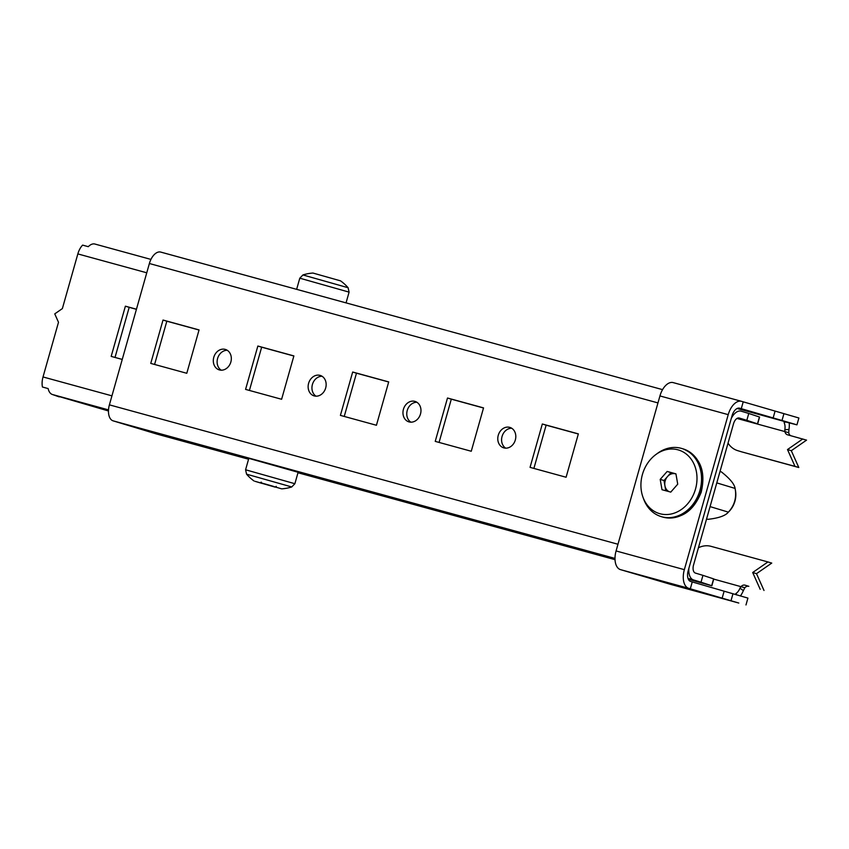 <?xml version="1.0" encoding="UTF-8"?>
<svg xmlns="http://www.w3.org/2000/svg" width="849" height="849" viewBox="0 0 849 849"><rect width="100%" height="100%" fill="white"/><g stroke="black" fill="none" stroke-linecap="round" stroke-linejoin="round"><path stroke-width="1.27" d="M711.844 585.778L713.786 578.933L702.951 575.357L701.019 582.202L711.844 585.778L688.359 579.283M191.885 442.796L207.867 447.434L191.885 442.796M414.874 401.365A10.676 8.851 -73.2 0 0 403.466 409.186A10.676 8.851 -73.2 0 0 408.878 421.857A10.676 8.851 -73.2 0 0 409.059 421.911A10.676 8.851 -73.2 0 0 420.467 414.089A10.676 8.851 -73.2 0 0 415.055 401.418A10.676 8.851 -73.2 0 0 414.874 401.365M416.88 402.256A10.676 8.851 -73.2 0 0 407.308 410.226A10.676 8.851 -73.2 0 0 410.863 422.165M509.697 427.355A10.676 8.851 -73.2 0 0 498.289 435.176A10.676 8.851 -73.2 0 0 503.701 447.848A10.676 8.851 -73.2 0 0 503.892 447.901A10.676 8.851 -73.2 0 0 515.301 440.079A10.676 8.851 -73.2 0 0 509.888 427.408A10.676 8.851 -73.2 0 0 509.697 427.355M511.714 428.246A10.676 8.851 -73.2 0 0 502.13 436.216A10.676 8.851 -73.2 0 0 505.686 448.155M320.052 375.375A10.676 8.851 -73.2 0 0 308.643 383.196A10.676 8.851 -73.2 0 0 314.056 395.867A10.676 8.851 -73.2 0 0 314.236 395.921A10.676 8.851 -73.2 0 0 325.645 388.099A10.676 8.851 -73.2 0 0 320.232 375.428A10.676 8.851 -73.2 0 0 320.052 375.375M322.058 376.266A10.676 8.851 -73.2 0 0 312.485 384.236A10.676 8.851 -73.2 0 0 316.03 396.175M225.218 349.385A10.676 8.851 -73.2 0 0 213.81 357.206A10.676 8.851 -73.2 0 0 219.222 369.867A10.676 8.851 -73.2 0 0 219.413 369.931A10.676 8.851 -73.2 0 0 230.822 362.109A10.676 8.851 -73.2 0 0 225.41 349.438A10.676 8.851 -73.2 0 0 225.218 349.385M227.235 350.276A10.676 8.851 -73.2 0 0 217.662 358.246A10.676 8.851 -73.2 0 0 221.207 370.185M199.027 330.017L166.828 321.198L154.592 364.454M293.85 356.007L261.662 347.188L249.415 390.444M388.683 381.997L356.484 373.178L344.238 416.435M578.328 433.988L546.13 425.158L533.894 468.415M483.506 407.998L451.307 399.168L439.071 442.425M702.951 575.357L695.405 573.075A7.121 3.98 105.3 0 1 693.527 565.073L733.525 423.736A7.121 3.98 105.3 0 1 739.214 418.026A7.121 3.98 105.3 0 1 739.277 418.037L746.823 420.319L748.765 413.474L741.209 411.192A14.231 7.959 105.3 0 0 741.103 411.16A14.231 7.959 105.3 0 0 731.254 418.536M737.303 418.27L757.648 423.895L746.823 420.319M757.648 423.895L759.59 417.05L748.765 413.474M199.059 329.921L163.019 320.041L150.751 363.404L186.791 373.284L199.059 329.921M166.828 321.198L163.019 320.041M293.881 355.911L257.852 346.031L245.573 389.394L281.613 399.274L293.881 355.911M261.662 347.188L257.852 346.031M388.704 381.901L352.675 372.021L340.407 415.384L376.436 425.264L388.704 381.901M356.484 373.178L352.675 372.021M566.092 477.244L578.36 433.881L542.32 424.001L530.052 467.364L566.092 477.244M546.13 425.158L542.32 424.001M471.259 451.254L483.537 407.891L447.497 398.011L435.229 441.374L471.259 451.254M451.307 399.168L447.497 398.011M657.964 402.914L149.382 263.519L109.394 404.856A14.231 7.959 -74.7 0 0 113.129 420.849L156.619 434.009L248.566 459.213M149.382 263.519A14.231 7.959 -74.7 0 1 160.769 252.089A14.231 7.959 -74.7 0 1 160.875 252.132L662.57 389.638L160.769 252.089M688.91 568.183A14.231 7.959 105.3 0 0 693.463 579.92L688.019 578.424M297.978 472.755L615.026 559.661M701.019 582.202L693.463 579.92M739.532 408.167L796.946 424.84L785.41 421.921L784.232 422.972L784.136 421.974M741.357 401.29L673.353 382.655A16.609 9.286 -74.7 0 0 673.215 382.612A16.609 9.286 -74.7 0 0 659.938 395.942L616.077 550.948A16.609 9.286 -74.7 0 0 620.449 569.615L669.585 584.07L738.81 603.045L688.719 588.325A16.609 9.286 105.3 0 1 684.347 569.658L728.219 414.652A16.609 9.286 105.3 0 1 741.495 401.322A16.609 9.286 105.3 0 1 741.623 401.365L798.888 417.995L796.946 424.84M745.984 604.955L747.916 598.099L690.661 581.48A9.488 5.306 105.3 0 1 688.157 570.815L732.029 415.798A9.488 5.306 105.3 0 1 739.606 408.189A9.488 5.306 105.3 0 1 739.691 408.21M692.243 581.958L690.311 588.803M741.273 408.687L743.215 401.842M736.752 594.979L735.987 593.483A9.488 5.306 105.3 0 0 739.978 588.177L741.06 586.595A4.744 3.937 106.8 0 1 745.029 585.163L748.839 586.319A4.744 3.937 -73.2 0 0 744.87 587.741L713.733 579.103M738.81 603.045L738.227 602.886M735.383 594.226L735.987 593.483L736.051 594.714M740.392 595.998A16.609 9.286 105.3 0 0 743.353 590.628L739.978 588.177M743.353 590.628L744.87 587.741M760.195 589.323L752.692 572.513L767.942 561.942L711.048 546.342A23.719 19.665 -73.2 0 0 698.43 547.764M767.942 561.942L771.752 563.089L756.501 573.669L764.004 590.48M752.692 572.513L756.501 573.669M784.837 429.668L788.944 429.488L788.732 432.735L784.922 431.579L784.837 429.668A9.488 5.306 105.3 0 0 784.232 422.972L785.007 421.868M788.944 429.488A16.609 9.286 105.3 0 0 789.209 422.781M736.996 418.44L784.922 431.579A4.744 3.937 106.8 0 0 787.49 434.794A4.744 3.937 106.8 0 0 787.564 434.815L806.55 440.132L791.3 450.702L787.49 449.556L794.993 466.366L798.803 467.512L791.3 450.702M802.74 438.975L787.49 449.556M794.993 466.366L741.909 451.923A23.719 19.665 106.8 0 1 741.495 451.806L737.685 450.649A23.719 19.665 -73.2 0 0 738.099 450.766M798.803 467.512L741.909 451.923M728.039 443.136A23.719 19.665 -73.2 0 0 737.685 450.649M788.732 432.735A4.744 3.937 -73.2 0 0 790.61 435.654M710.072 506.609L728.389 512.149C734.534 505.42 736.773 497.514 735.096 488.43L735.51 490.818A20.546 17.033 106.8 0 1 729.355 511.162L728.389 512.149C725.471 515.736 718.657 518.134 707.96 519.333L706.591 518.919M716.789 482.89L735.096 488.43C734.459 484.121 729.885 478.613 721.385 471.895L720.016 471.482M136.424 309.323L129.197 307.338L115.018 357.44M108.513 409.887L52.458 394.52A14.231 7.959 -74.7 0 1 48.138 388.577L42.45 387.017A14.231 7.959 -74.7 0 1 43.023 376.956L58.496 322.28L54.75 313.875L62.37 308.59L77.843 253.915A14.231 7.959 -74.7 0 1 82.608 245.117L88.296 246.677A14.231 7.959 -74.7 0 1 94.918 244.045A14.231 7.959 -74.7 0 1 95.024 244.077L150.952 259.412L94.918 244.045M136.456 309.216L125.387 306.181L111.177 356.389L122.245 359.424M129.197 307.338L125.387 306.181M59.324 396.6L108.46 410.969M52.458 394.52L59.239 396.897M675.953 473.997A9.488 7.864 -73.2 0 0 675.358 473.806A9.488 7.864 -73.2 0 0 667.494 476.565A9.488 7.864 -73.2 0 0 664.916 485.702A9.488 7.864 -73.2 0 0 669.097 491.656M659.928 513.73A33.207 27.529 -73.2 0 0 695.511 489.056A33.207 27.529 -73.2 0 0 678.001 449.832A33.207 27.529 -73.2 0 0 655.895 454.533A33.207 27.529 -73.2 0 0 642.98 497.206A33.207 27.529 -73.2 0 0 659.928 513.73M655.895 454.533L657.497 453.355A35.584 29.492 106.8 0 1 681.195 448.314A35.584 29.492 106.8 0 1 681.811 448.495A35.584 29.492 106.8 0 1 699.841 490.722A35.584 29.492 106.8 0 1 661.817 516.786A35.584 29.492 106.8 0 1 661.201 516.606A35.584 29.492 106.8 0 1 643.659 499.085L642.98 497.206M675.942 473.965L670.975 472.606L664.014 480.534L665.786 490.743M677.725 484.185L675.931 473.848L667.165 471.45L660.204 479.377L661.997 489.714L670.763 492.112L677.725 484.185M664.014 480.534L660.204 479.377M670.975 472.606L667.165 471.45M261.163 482.115L262.192 483.474L255.156 481.351L275.065 487.103L276.275 486.371M273.442 486.36L264.092 483.697M260.229 482.614L281.698 488.854L260.229 482.614M248.81 458.343L298.105 472.288L294.879 483.718L245.584 469.773L248.81 458.343M302.934 274.949L348.111 287.737A42.694 42.694 0 0 0 340.555 280.86L312.973 273.049A42.694 42.694 0 0 0 302.934 274.949L299.793 278.185L296.641 289.339M757.478 423.831L759.42 416.986M617.976 544.251L109.394 404.856M614.994 558.409L113.129 420.849M713.606 578.869L711.674 585.714M737.123 408.496L789.782 422.929M620.449 569.615L688.719 588.325M732.92 593.918L730.989 600.763M724.07 591.382L722.128 598.227M659.938 395.942L728.219 414.652M616.077 550.948L684.347 569.658M773.099 418.111L775.031 411.266M781.95 420.648L783.892 413.803M745.029 585.163L748.839 586.319M43.023 376.956L111.941 395.846M146.76 272.794L77.843 253.915M663.09 517.168A35.584 29.492 -73.2 0 0 701.115 491.104A35.584 29.492 -73.2 0 0 683.084 448.877C700.149 456.444 706.177 470.908 701.178 492.282C693.357 511.639 680.675 519.938 663.101 517.168L662.464 516.988A35.584 29.492 -73.2 0 0 663.09 517.168M254.116 481.043A42.694 42.694 0 0 1 246.56 474.167L291.738 486.955L294.879 483.718M348.111 287.737L349.088 292.13L299.793 278.185M673.215 382.612L741.495 401.322M738.513 602.97L669.755 584.123M683.084 448.877L681.811 448.495M663.101 517.168L661.201 516.606M246.56 474.167L245.584 469.773M281.698 488.854A42.694 42.694 0 0 0 291.738 486.955M349.088 292.13L346.052 302.881"/></g></svg>
